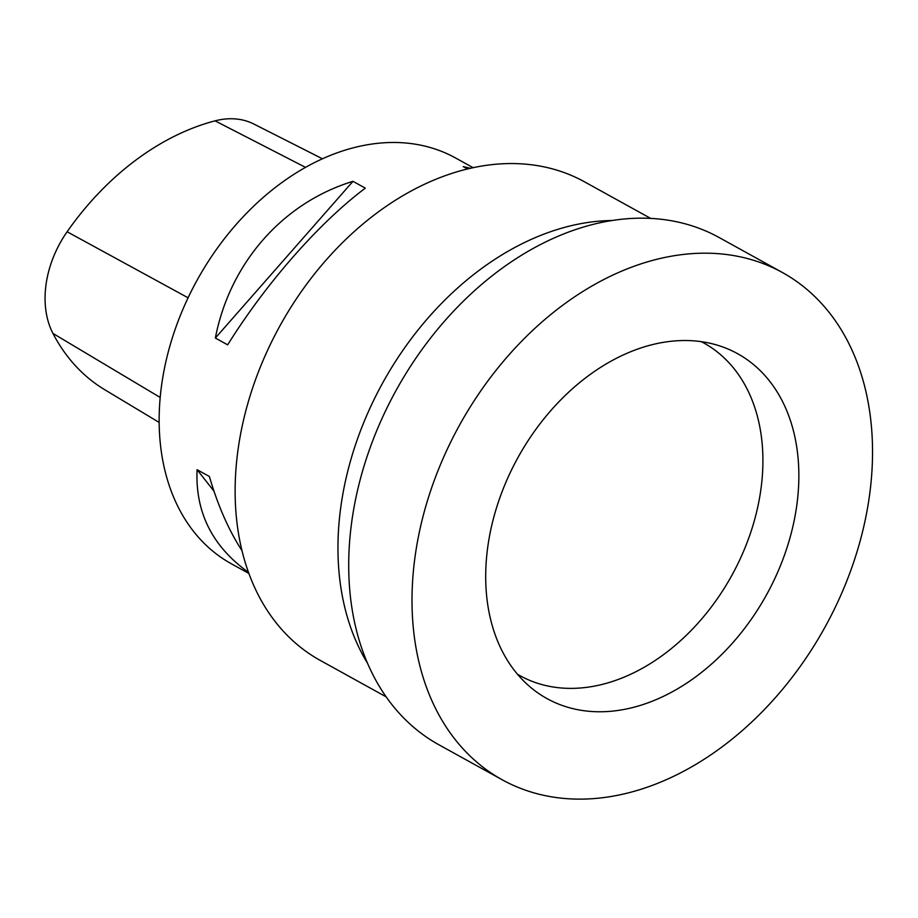 <?xml version="1.0" encoding="UTF-8"?>
<svg xmlns="http://www.w3.org/2000/svg" width="918" height="918" viewBox="0 0 918 918"><rect width="100%" height="100%" fill="white"/><g stroke="black" fill="none" stroke-linecap="round" stroke-linejoin="round"><path stroke-width="1.38" d="M782.503 272.566L719.207 237.567A289.755 208.788 118.9 0 0 616.621 219.861A289.755 208.788 118.9 0 0 367.705 454.662A289.755 208.788 118.9 0 0 438.758 744.693L502.054 779.692A289.755 208.788 118.9 0 0 824.984 627.178A289.755 208.788 118.9 0 0 782.503 272.566A289.755 208.788 118.9 0 0 679.917 254.871A289.755 208.788 118.9 0 0 431.001 489.673A289.755 208.788 118.9 0 0 502.054 779.692M667.879 341.668A197.037 141.969 118.9 0 0 498.612 501.343A197.037 141.969 118.9 0 0 546.921 698.552A197.037 141.969 118.9 0 0 766.519 594.841A197.037 141.969 118.9 0 0 737.636 353.705A197.037 141.969 118.9 0 0 667.879 341.668M612.203 220.504A273.346 196.957 118.9 0 0 340.865 506.575A273.346 196.957 118.9 0 0 367.418 663.117M650.667 218.404L584.674 181.913A273.346 196.957 118.9 0 0 238.037 449.705A273.346 196.957 118.9 0 0 320.107 660.329L386.088 696.819M473.229 167.753L455.569 157.988A231.806 167.03 118.9 0 0 373.5 143.828A231.806 167.03 118.9 0 0 161.614 385.078A231.806 167.03 118.9 0 0 231.198 563.686L248.87 573.452M248.468 572.35C212.322 546.474 195.19 512.255 197.083 469.695L209.384 476.499C217.83 505.451 228.674 530.134 241.939 550.559M467.606 169.027L463.257 166.628L470.59 168.338M227.653 344.847L215.351 338.042C229.856 262.984 282.733 202.786 352.982 181.328L365.295 188.144C319.062 222.879 266.186 283.077 227.653 344.847M322.47 158.803L253.919 124.068A91.525 65.947 118.9 0 0 215.064 120.855A247.998 178.689 118.9 0 0 67.117 231.761A91.525 65.947 118.9 0 0 52.946 333.418A247.998 178.689 118.9 0 0 104.629 389.657L159.147 422.429M352.982 181.328L215.351 338.042M197.083 469.695L213.986 491.176M517.431 674.202A190.037 136.931 118.9 0 0 731.726 575.597A190.037 136.931 118.9 0 0 701.329 341.668M215.064 120.855L305.545 167.374M67.117 231.761L188.087 297.799M52.946 333.418L160.18 397.448"/></g></svg>
